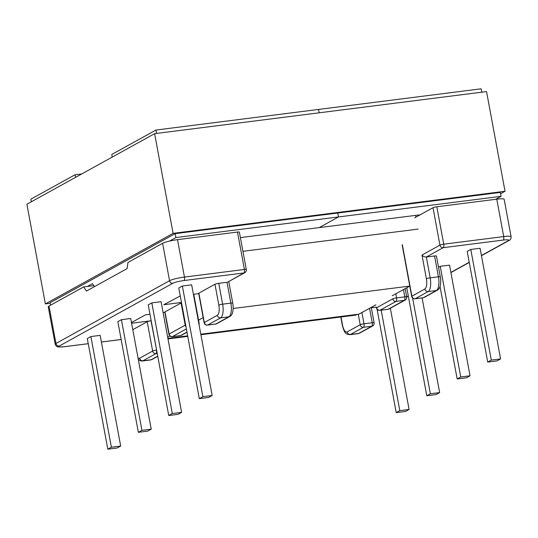 <?xml version="1.0" encoding="UTF-8"?>
<svg xmlns="http://www.w3.org/2000/svg" width="538" height="538" viewBox="0 0 538 538"><rect width="100%" height="100%" fill="white"/><g stroke="black" fill="none" stroke-linecap="round" stroke-linejoin="round"><path stroke-width="0.81" d="M436.809 206.78L496.776 199.174L503.709 236.585L443.742 244.185L436.809 206.78A2.993 0.41 169.5 0 0 433.009 207.708L439.943 245.12L421.987 255.039C423.124 256.418 424.569 257.077 426.325 257.016L434.563 255.974L438.423 276.808L430.192 277.85L426.325 257.016L443.225 247.682L503.191 240.076A8.742 1.204 -10.5 0 1 508.128 240.768A2.993 2.737 61.1 0 0 509.035 240.473L481.456 255.711M440.306 276.841C440.259 276.673 441.12 279.861 440.454 284.858C439.99 287.574 438.941 289.363 437.307 290.224A2.993 2.737 61.1 0 1 436.399 290.52L423.399 297.702L415.161 298.745L428.161 291.562L436.399 290.52A11.728 4.445 82.8 0 0 438.423 276.808A2.993 0.41 -10.5 0 1 440.306 276.841L436.446 256.014A2.993 0.41 169.5 0 0 434.563 255.974M467.206 251.421L470.784 249.444L480.078 248.267L500.582 358.92L497.011 360.897L487.717 362.074L467.206 251.421M438.531 267.265L440.232 266.323L449.526 265.14L470.037 375.8L466.459 377.777L457.172 378.954L440.037 286.525M433.009 207.708L414.731 217.809M93.82 285.644L83.639 286.936L86.463 291.058L127.082 268.61L127.997 262.43L162.611 243.31A11.728 1.621 -10.5 0 1 177.52 239.652L184.453 277.063L244.42 269.457L237.487 232.053L177.52 239.652M409.095 409.465L399.808 410.642L396.23 412.619L405.524 411.435L409.095 409.465L390.346 308.267M399.808 410.642L381.186 310.17M396.23 412.619L377.071 309.242M439.647 392.585L430.36 393.762L426.782 395.739L436.076 394.562L439.647 392.585L422.101 297.897M430.36 393.762L412.619 298.052M426.782 395.739L406.768 287.736M132.785 329.673L147.21 321.697L152.651 351.045L139.645 358.227A8.742 3.315 82.8 0 1 138.044 358.052M156.619 350.09L151.01 320.769A2.993 0.41 169.5 0 0 147.21 321.697M151.01 320.769L131.588 323.23M149.968 314.226L145.576 314.784L131.467 322.578M164.857 312.336L163.108 312.558M165.005 311.872L181.091 302.981L185.2 325.16L169.114 334.044L165.005 311.872A2.993 0.41 169.5 0 0 164.81 312.067L168.919 334.246A2.993 2.993 0 0 0 172.234 336.667L180.465 335.618A2.993 1.137 82.8 0 1 180.297 335.611M181.091 302.981A2.993 0.41 -10.5 0 1 181.528 302.793M181.467 302.484L163.774 304.73L180.264 295.961M198.737 293.62L193.404 294.299M215.503 324.058A2.993 1.137 -97.2 0 0 215.677 324.071L207.439 325.113A2.993 1.137 -97.2 0 0 207.607 325.06L215.839 324.017L228.838 316.835L220.607 317.877L207.607 325.06A2.993 2.737 61.1 0 1 204.319 322.497A2.993 0.41 169.5 0 0 204.124 322.692L198.69 293.351A2.993 0.41 -10.5 0 1 198.885 293.149L204.319 322.497L217.318 315.315A8.742 3.315 -97.2 0 0 218.831 305.1L214.971 284.266L198.885 293.149M214.971 284.266A2.993 0.41 -10.5 0 1 218.771 283.331L222.631 304.165L230.869 303.123L227.002 282.289L218.771 283.331M87.297 338.53L90.875 336.553L100.162 335.376L120.673 446.036L117.096 448.006L107.808 449.19L87.297 338.53M121.42 319.68L130.714 318.503L151.218 429.156L147.647 431.133L138.353 432.31L117.849 321.65L121.42 319.68L141.931 430.333L151.218 429.156M182.355 286.014L178.784 287.991L199.295 398.645L208.583 397.468L212.16 395.491L191.649 284.837L182.355 286.014L202.866 396.667L199.295 398.645M151.81 302.894L148.232 304.864L168.744 415.524L178.031 414.341L181.609 412.37L161.097 301.71L151.81 302.894L172.315 413.547L168.744 415.524M83.639 286.936L49.025 306.055A11.728 1.621 169.5 0 0 48.259 306.828L55.192 344.239A11.728 1.621 169.5 0 1 55.959 343.466L49.025 306.055M107.808 449.19L111.379 447.212L90.875 336.553M111.379 447.212L120.673 446.036M138.353 432.31L141.931 430.333M509.035 240.473C510.454 239.921 511.147 238.677 511.1 236.733L504.167 199.329A11.728 1.621 169.5 0 0 496.776 199.174M487.717 362.074L491.295 360.097L470.784 249.444M491.295 360.097L500.582 358.92M457.172 378.954L460.743 376.977L440.232 266.323M460.743 376.977L470.037 375.8M237.487 232.053A2.993 0.41 -10.5 0 1 239.37 232.086L246.303 269.498A2.993 0.41 -10.5 0 0 244.42 269.457A2.993 1.137 -97.2 0 1 243.902 272.954L183.942 280.554A8.742 1.204 169.5 0 0 172.826 283.277A2.993 2.737 -118.9 0 1 169.544 280.715L55.959 343.466A2.993 2.737 -118.9 0 0 59.247 346.028L172.826 283.277M212.16 395.491L202.866 396.667M181.609 412.37L172.315 413.547M244.81 272.658L227.85 282.033L243.902 272.954A2.993 2.737 61.1 0 0 244.81 272.658A2.993 2.993 0 0 0 246.303 269.498M415.941 217.137L415.612 215.382M392.189 295.786L409.734 286.095A48.763 18.494 -97.2 0 0 409.774 286.075M167.681 337.225L169.927 335.981M198.556 320.164L203.182 317.608M200.795 334.206L358.954 314.152L375.894 304.79M112.072 157.177L111.857 154.413L155.973 130.041L318.557 109.429L319.182 112.805L318.557 109.429L481.14 88.81L481.766 92.193M87.391 286.458L92.462 283.661L94.486 286.619M169.504 241.098L175.899 237.561L338.483 216.949L319.189 227.608L240.392 237.601M75.724 177.264L74.97 174.796L30.854 199.168L31.338 201.784M175.899 237.561L175.173 233.64L50.054 302.766L50.511 305.234M155.973 130.041L156.598 133.424M420.165 214.803L319.189 227.608L338.483 216.949L337.756 213.028L338.483 216.949L501.066 196.336L495.673 199.316M74.97 174.796L81.742 173.935M175.173 233.64L500.34 192.416L501.066 196.336M505.021 191.266L486.54 91.588L154.621 133.673L173.095 233.351L505.021 191.266L500.582 193.72M50.155 303.304L45.374 303.909L26.9 204.232L154.621 133.673M45.374 303.909L173.095 233.351M376.667 307.729A2.993 0.41 169.5 0 0 376.472 307.924A2.993 2.993 0 0 0 379.788 310.345A2.993 1.137 82.8 0 0 379.956 310.291L388.187 309.249L404.273 300.365L396.042 301.408L379.956 310.291A2.993 2.737 -118.9 0 1 376.667 307.729L392.753 298.846A2.993 0.41 -10.5 0 1 396.56 297.911L395.793 293.795M406.661 296.821L408.281 295.927M450.871 272.396L469.217 262.262M481.423 255.523L508.128 240.768M371.341 307.77L376.331 307.137M341.031 316.969L342.538 325.1A8.742 3.315 -97.2 0 0 347.205 331.912L360.204 324.73L358.261 314.239M421.987 255.039L426.385 278.778A8.742 3.315 82.8 0 1 424.879 289L411.879 296.182L402.33 244.662M361.913 312.511L364.004 323.795L372.242 322.753L369.559 308.287M347.205 331.912A2.993 2.737 61.1 0 0 350.487 334.475L358.725 333.432L371.724 326.25L363.486 327.292L350.487 334.475A11.728 4.445 82.8 0 1 349.848 334.69L358.079 333.641A11.728 4.445 -97.2 0 0 358.725 333.432A2.993 2.737 61.1 0 0 359.633 333.136L358.079 333.641M342.538 325.1A2.993 0.41 169.5 0 0 342.343 325.302C344.737 334.918 346.936 334.085 349.848 334.69M360.204 324.73A2.993 2.737 61.1 0 0 363.486 327.292A2.993 1.137 82.8 0 0 364.004 323.795A2.993 0.41 169.5 0 0 360.204 324.73M372.242 322.753A2.993 1.137 82.8 0 1 371.724 326.25A2.993 2.737 -118.9 0 0 372.632 325.954A2.993 2.993 0 0 0 374.125 322.793A2.993 0.41 169.5 0 0 372.242 322.753M403.439 289.572L404.791 296.868L396.56 297.911A2.993 1.137 -97.2 0 1 396.042 301.408A2.993 2.737 -118.9 0 1 392.753 298.846M405.181 300.07A2.993 2.993 0 0 0 406.674 296.902A2.993 0.41 169.5 0 0 404.791 296.868A2.993 1.137 -97.2 0 1 404.273 300.365A2.993 2.737 -118.9 0 0 405.181 300.07L389.095 308.953A2.993 2.737 -118.9 0 1 388.187 309.249A2.993 1.137 82.8 0 1 388.026 309.303A2.993 1.137 82.8 0 1 387.851 309.289M88.252 343.668L64.183 346.721A8.742 1.204 -10.5 0 1 59.247 346.028M121.151 339.491L101.393 342M183.942 280.554A2.993 1.137 -97.2 0 0 184.453 277.063A11.728 1.621 -10.5 0 0 169.544 280.715L162.611 243.31M157.735 356.116L151.165 359.747L142.933 360.79L155.933 353.607L157.237 353.446M186.955 332.074L180.633 335.564L172.395 336.613L186.363 328.893M157.768 356.304L152.072 359.451A2.993 2.737 -118.9 0 1 151.165 359.747A11.728 4.445 82.8 0 1 150.526 359.962L142.288 361.005A11.728 4.445 -97.2 0 0 142.933 360.79A2.993 2.737 -118.9 0 1 139.645 358.227M156.45 350.11A2.993 1.137 82.8 0 1 155.933 353.607A2.993 2.737 61.1 0 1 152.651 351.045A2.993 0.41 -10.5 0 1 156.45 350.11M181.535 335.268A2.993 2.993 0 0 1 180.465 335.618A2.993 1.137 82.8 0 0 180.633 335.564A2.993 2.737 61.1 0 0 181.535 335.268L186.989 332.262M168.919 334.246A2.993 0.41 169.5 0 1 169.114 334.044A2.993 2.737 61.1 0 0 172.395 336.613A2.993 1.137 82.8 0 1 172.234 336.667M185.637 324.972A2.993 0.41 -10.5 0 0 185.2 325.16A2.993 2.737 61.1 0 0 185.96 326.714M64.183 346.721A2.993 1.137 82.8 0 1 64.015 346.775A2.993 1.137 82.8 0 1 63.84 346.761M418.194 215.052L418.335 215.819M511.1 236.733A11.728 1.621 169.5 0 0 503.709 236.585A2.993 1.137 -97.2 0 1 503.191 240.076M424.879 289A2.993 2.737 61.1 0 0 428.161 291.562A11.728 4.445 -97.2 0 0 430.192 277.85A2.993 0.41 -10.5 0 0 426.385 278.778M402.162 244.998L411.684 296.377A2.993 0.41 -10.5 0 1 411.879 296.182A2.993 2.737 61.1 0 0 415.161 298.745A2.993 1.137 -97.2 0 1 415 298.798L423.231 297.756A2.993 1.137 -97.2 0 0 423.399 297.702A2.993 2.737 -118.9 0 0 424.3 297.406L437.307 290.224M423.063 297.743A2.993 1.137 -97.2 0 0 423.231 297.756A2.993 2.993 0 0 0 424.3 297.406M443.742 244.185A2.993 0.41 169.5 0 0 439.943 245.12A2.993 2.737 -118.9 0 0 443.225 247.682A2.993 1.137 -97.2 0 0 443.742 244.185M218.831 305.1A2.993 0.41 169.5 0 1 222.631 304.165A11.728 4.445 82.8 0 1 220.607 317.877A2.993 2.737 -118.9 0 1 217.318 315.315M228.838 316.835A11.728 4.445 -97.2 0 0 230.869 303.123A2.993 0.41 169.5 0 1 232.752 303.163C232.698 302.995 233.559 306.183 232.893 311.172C232.429 313.889 231.38 315.678 229.746 316.539A2.993 2.737 -118.9 0 1 228.838 316.835M216.747 323.721A2.993 2.737 -118.9 0 1 215.839 324.017A2.993 1.137 -97.2 0 1 215.677 324.071A2.993 2.993 0 0 0 216.747 323.721L229.746 316.539M193.747 294.252L199.121 323.224A2.993 0.41 169.5 0 0 198.737 323.096M418.154 229.094L242.934 251.307M409.734 286.095L233.169 308.482M187.654 335.867L167.896 338.375M340.81 317.003L342.343 325.302M374.125 322.793L371.26 307.353M372.632 325.954L359.633 333.136M389.095 308.953A2.993 2.993 0 0 1 388.026 309.303L379.788 310.345M376.331 307.171L371.348 307.803M469.25 262.45L450.905 272.584M408.315 296.115L406.694 297.01M152.072 359.451L150.526 359.962M138.313 359.525L140.815 360.931L142.288 361.005M55.192 344.239C56.208 346.203 57.203 347.104 58.178 346.943L64.015 346.775L88.259 343.701M101.4 342.034L121.158 339.525M411.684 296.377A2.993 2.993 0 0 0 415 298.798M406.674 296.902L405.141 288.63M228.744 281.535L232.752 303.163M204.124 322.692A2.993 2.993 0 0 0 207.439 325.113M199.033 324.663A2.993 2.993 0 0 0 199.121 323.224M356.284 315.039L200.896 334.737M187.755 336.405L167.997 338.913"/></g></svg>
